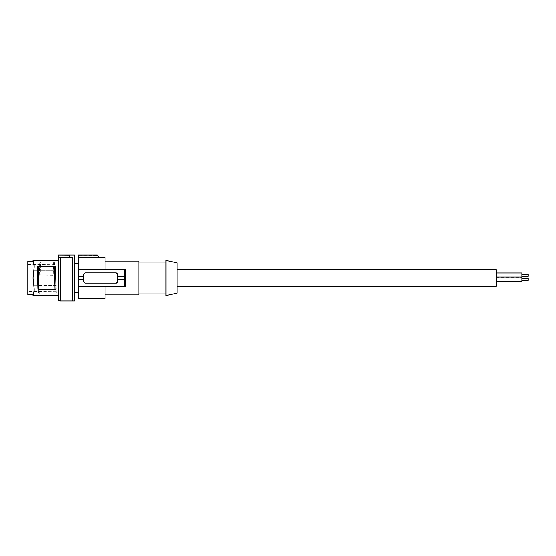 <?xml version="1.0" encoding="UTF-8"?>
<svg xmlns="http://www.w3.org/2000/svg" width="556" height="556" viewBox="0 0 556 556"><rect width="100%" height="100%" fill="white"/><g stroke="black" fill="none" stroke-linecap="round" stroke-linejoin="round"><path stroke-width="0.42" stroke-dasharray="2.78 2.08" d="M78.222 267.505L78.222 292.838L78.222 267.505M74.358 267.505L74.358 292.838L74.358 267.505M78.222 298.746L78.222 286.778L125.705 286.778L105.028 286.778L105.028 294.916L105.028 286.778L78.222 286.778L78.222 255.1L97.641 255.412M78.222 257.692L99.607 257.692L99.607 257.254M98.099 255.927L98.495 256.379M99.17 257.171L99.594 257.678M105.028 269.222L125.705 269.222L105.028 269.222L105.028 261.084L105.028 269.222L78.222 269.222L105.028 269.222L105.028 257.254M117.796 276.401L124.426 276.401L117.796 276.401L117.796 279.599L124.426 279.599L124.426 286.778L125.705 286.778L125.705 269.222L124.426 269.222L124.426 276.401L117.796 276.401L117.796 274.49L117.796 281.51A1.598 1.598 0 0 1 116.197 283.108L85.242 283.108A1.598 1.598 0 0 1 83.65 281.51L83.65 274.49L85.242 272.892L116.197 272.892L117.796 274.49L117.796 281.51L116.197 283.108L85.242 283.108L83.65 281.51L83.65 274.49A1.598 1.598 0 0 1 85.242 272.892L116.197 272.892A1.598 1.598 0 0 1 117.796 274.49A1.598 1.598 0 0 0 116.197 272.892L85.242 272.892A1.598 1.598 0 0 0 84.776 272.961M78.222 269.222L124.426 269.222M138.861 294.916L138.861 261.084M78.222 279.599L83.65 279.599L78.222 279.599L83.65 279.599L83.65 276.401L78.222 276.401L83.65 276.401L83.65 274.49A1.598 1.598 0 0 1 83.761 273.899M124.252 276.401L124.252 279.599L117.796 279.599L117.796 281.51A1.598 1.598 0 0 1 117.684 282.1M124.252 279.599L117.796 279.599M78.222 286.778L124.426 286.778M83.65 279.599L83.65 281.51A1.598 1.598 0 0 0 84.109 282.636M84.658 282.997A1.598 1.598 0 0 0 85.242 283.108L116.197 283.108A1.598 1.598 0 0 0 116.357 283.101M117.677 282.114A1.598 1.598 0 0 1 117.24 282.719M83.768 273.886A1.598 1.598 0 0 1 84.199 273.281M84.227 273.26A1.598 1.598 0 0 1 84.748 272.975M84.63 282.983A1.598 1.598 0 0 1 84.13 282.656M105.028 286.778L105.028 298.746M78.222 276.401L83.65 276.401M165.987 278L165.987 262.043L165.987 278M165.987 260.444L165.987 295.556M177.155 262.821L177.155 293.179M177.155 269.702L177.155 286.298L177.155 269.702M496.286 286.298L496.286 269.702M496.286 275.289L496.286 272.975L496.286 275.289M496.286 279.355L496.286 281.67L496.286 279.355M496.286 281.67L521.82 281.67L521.82 272.975M528.2 276.339L528.2 274.24M521.82 280.405L521.82 279.355L521.82 280.405L528.2 280.405L528.2 278.306M521.82 279.355L521.82 277.041L521.82 279.355M34.159 288.759L33.033 278L34.145 267.492L33.054 278L33.617 284.352L33.033 278L34.201 265.698L33.026 260.604M69.674 257.233L69.674 255.121L69.674 257.456L58.505 257.233L58.505 255.121L69.674 255.121L69.674 257.456L72.231 257.456L72.231 300.977L60.423 300.977L60.423 257.4L58.505 257.233M72.231 257.511L72.231 300.977L72.231 257.511L60.423 257.511M60.423 257.4L60.423 300.337L60.423 257.4M58.505 257.4L58.505 300.337M57.136 285.353L56.768 293.957L55.843 293.957L56.128 286.09L57.136 285.353L38.955 285.353L39.969 286.09L56.128 286.09M39.969 286.09L39.691 293.957L38.586 293.957L56.768 293.957M38.955 285.353L38.586 293.957M39.691 293.957L55.843 293.957M40.268 275.005L54.252 275.283L54.759 262.043L40.692 262.043L40.268 275.005L53.237 275.005L53.654 262.043M39.254 275.283L39.768 262.043L40.692 262.043M39.768 262.043L54.759 262.043M53.237 275.005L54.252 275.283M37.224 266.831L55.412 266.831M37.933 289.169L56.121 289.169M34.097 264.566L34.159 267.241M33.492 261.674L33.617 262.668M34.173 266.268L34.201 265.698M34.201 290.301L34.173 291.434M33.985 292.929L33.277 294.798M34.069 291.664L34.173 289.732M34.18 270.765L34.18 273.955L34.18 270.765L34.18 273.955L34.18 270.765L56.205 270.765L56.205 273.955L56.205 270.765L56.205 273.955L56.205 270.765L34.18 270.765M56.205 264.753L56.205 291.247L56.205 279.918L29.079 279.918L56.205 279.918L56.205 276.082L29.079 276.082L29.079 279.918L29.079 276.082L56.205 276.082L56.205 264.753L27.8 264.51L27.8 291.49L27.8 264.51M27.8 261.403L27.8 294.597M58.505 294.798L58.505 260.604L58.505 294.798M74.358 300.977L74.358 255.023M56.205 282.045L56.205 285.235L56.205 282.045L34.18 282.045L34.18 285.235L34.18 282.045M56.205 273.955L34.18 273.955L56.205 273.955M56.205 285.235L34.18 285.235M496.286 277.604L521.82 277.604M496.286 277.041L521.82 277.041M34.145 267.492L34.173 266.984L34.145 267.492M34.145 288.508L34.173 289.016L34.145 288.508M56.205 291.247L27.8 291.49"/><path stroke-width="0.83" d="M105.028 286.778L105.028 298.746L78.222 298.746L78.222 286.778L124.426 286.778L124.426 269.222L125.705 269.222L125.705 286.778L124.426 286.778M78.222 255.1L97.369 255.023L78.222 255.023L78.222 286.778M99.594 257.678L97.369 255.023L99.607 257.692L78.222 257.692M97.641 255.412L98.099 255.927M99.607 257.254L105.028 257.254L105.028 269.222M105.028 261.084L138.861 261.084L138.861 294.916L105.028 294.916M117.796 276.401L117.796 281.51L116.197 283.108L85.242 283.108L83.65 281.51L83.65 274.49L85.242 272.892L116.197 272.892L117.796 274.49L117.796 276.401L124.252 276.401M117.24 282.719A1.598 1.598 0 0 1 116.357 283.101M78.222 276.401L83.65 276.401M78.222 279.599L83.65 279.599M78.222 269.222L124.426 269.222M117.796 279.599L124.252 279.599M165.987 295.556L165.987 260.444L177.155 262.821L177.155 293.179L165.987 295.556M177.155 269.702L496.286 269.702L496.286 286.298L177.155 286.298M496.286 272.975L521.82 272.975L521.82 281.67L496.286 281.67M521.82 274.24L528.2 274.24L528.2 276.339L521.82 276.339M528.2 278.306L521.82 278.306L528.2 278.306L528.2 280.405L521.82 280.405M33.033 278L34.173 289.016L33.617 294.068L33.033 295.396L33.054 294.597L27.8 294.597L27.8 261.403L33.054 261.403L33.617 262.668L34.173 266.984L33.033 278M72.231 300.977L74.358 300.977L74.358 255.023L58.505 255.023L69.674 255.121L69.674 257.456L72.231 257.456L72.231 300.977L60.423 300.977L60.423 257.4L58.505 257.4L58.505 300.337L60.423 300.337M72.231 257.511L60.423 257.511M58.505 255.121L58.505 257.233L69.674 257.233M56.121 289.169L55.412 266.831L54.432 266.831L55.065 289.169L56.121 289.169M38.281 266.831L37.224 266.831L37.933 289.169L38.913 289.169L38.281 266.831L54.432 266.831M38.913 289.169L55.065 289.169M34.159 267.241L34.173 266.268M34.201 265.698L33.235 261.111M33.2 261.028L34.097 264.566M58.505 260.604L33.026 260.604M34.173 291.434L33.985 292.929M33.36 293.874L33.638 293.283M33.749 293.005L33.888 292.56M33.965 292.241L34.069 291.664M33.263 294.096L34.201 290.301M58.505 295.396L33.033 295.396L33.617 293.332M34.159 288.759L34.173 289.732M33.617 262.668L33.617 261.932M74.358 263.162L78.222 263.162M165.987 262.043L138.861 262.043M165.987 293.957L138.861 293.957M496.286 277.041L521.82 277.041M74.358 292.838L78.222 292.838M33.054 294.59L33.026 295.389"/></g></svg>
